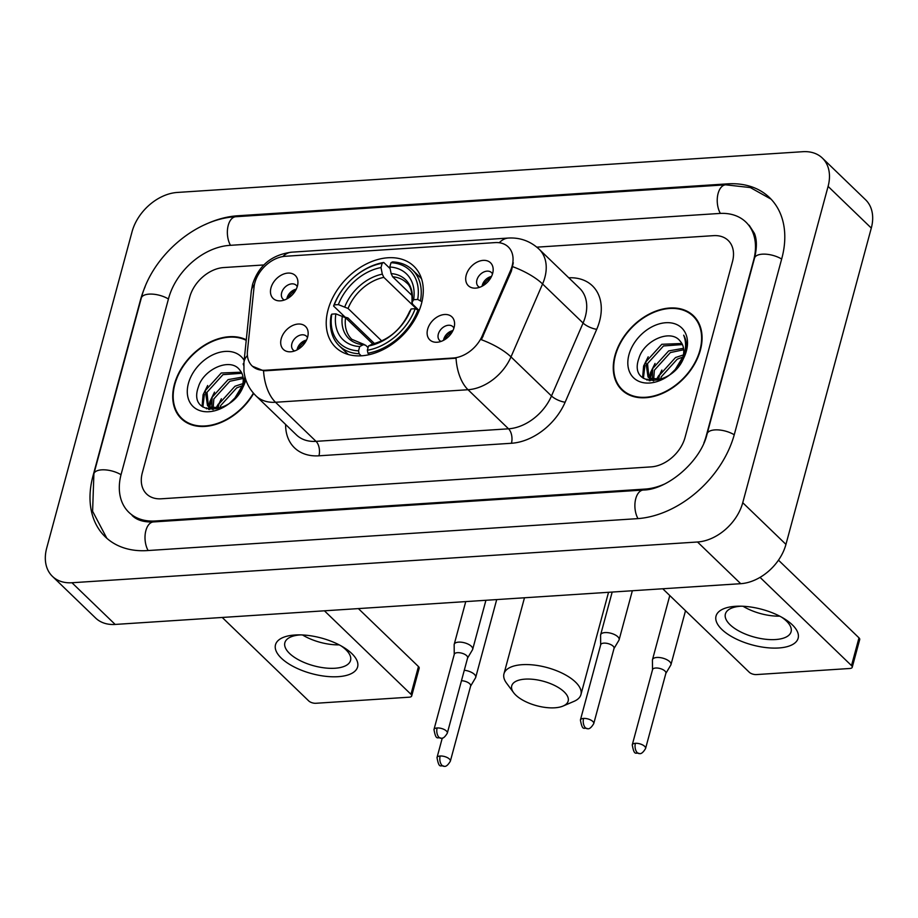 <?xml version="1.0" encoding="UTF-8"?>
<svg xmlns="http://www.w3.org/2000/svg" width="918" height="918" viewBox="0 0 918 918"><rect width="100%" height="100%" fill="white"/><g stroke="black" fill="none" stroke-linecap="round" stroke-linejoin="round"><path stroke-width="1.38" d="M328.059 309.825A56.342 39.91 -46 0 0 335.632 347.337A56.342 39.91 -46 0 0 383.38 349.483A56.342 39.91 -46 0 0 421.454 303.743A56.342 39.91 -46 0 0 413.869 266.231A56.342 39.91 -46 0 0 366.133 264.074A56.342 39.91 -46 0 0 328.059 309.825M454.077 327.508A15.95 11.291 134 0 1 436.911 342.253A15.95 11.291 134 0 1 427.639 329.229A15.95 11.291 134 0 1 442.832 314.736A15.95 11.291 134 0 1 454.594 323.928A15.95 11.291 134 0 1 454.077 327.508M453.905 328.082A9.57 6.782 -46 0 0 452.895 326.693A9.57 6.782 -46 0 0 444.794 326.326A9.57 6.782 -46 0 0 438.322 334.095A9.57 6.782 -46 0 0 439.619 340.463A9.57 6.782 -46 0 0 441.042 341.427M307.645 337.055A15.95 11.291 134 0 1 290.478 351.801A15.95 11.291 134 0 1 281.206 338.776A15.95 11.291 134 0 1 296.399 324.272A15.95 11.291 134 0 1 308.161 333.475A15.95 11.291 134 0 1 307.645 337.055M307.473 337.629A9.57 6.782 -46 0 0 306.463 336.24A9.57 6.782 -46 0 0 298.361 335.873A9.57 6.782 -46 0 0 291.89 343.642A9.57 6.782 -46 0 0 293.186 350.01A9.57 6.782 -46 0 0 294.609 350.963M492.656 273.392A15.95 11.291 134 0 1 475.49 288.137A15.95 11.291 134 0 1 466.218 275.113A15.95 11.291 134 0 1 481.411 260.609A15.95 11.291 134 0 1 493.173 269.812A15.95 11.291 134 0 1 492.656 273.392M492.484 273.966A9.57 6.782 -46 0 0 491.486 272.577A9.57 6.782 -46 0 0 483.373 272.21A9.57 6.782 -46 0 0 476.912 279.979A9.57 6.782 -46 0 0 478.198 286.347A9.57 6.782 -46 0 0 479.621 287.3M297.409 286.106A15.95 11.291 134 0 1 280.242 300.852A15.95 11.291 134 0 1 270.982 287.827A15.95 11.291 134 0 1 286.175 273.323A15.95 11.291 134 0 1 297.925 282.526A15.95 11.291 134 0 1 297.409 286.106M297.248 286.68A9.57 6.782 -46 0 0 296.239 285.291A9.57 6.782 -46 0 0 288.126 284.924A9.57 6.782 -46 0 0 281.665 292.693A9.57 6.782 -46 0 0 282.951 299.061A9.57 6.782 -46 0 0 284.373 300.014M443.509 340.349A9.57 6.782 134 0 1 443.727 339.304A9.57 6.782 134 0 1 452.918 330.595M297.076 349.884A9.57 6.782 134 0 1 297.294 348.851A9.57 6.782 134 0 1 306.486 340.13M482.088 286.221A9.57 6.782 134 0 1 482.306 285.188A9.57 6.782 134 0 1 491.497 276.467M286.841 298.947A9.57 6.782 134 0 1 287.07 297.902A9.57 6.782 134 0 1 296.262 289.193M254.045 287.104A28.699 20.334 134 0 1 254.848 282.79A28.699 20.334 134 0 1 285.383 256.271L495.077 242.604A28.699 20.334 134 0 1 508.262 246.919A28.699 20.334 134 0 1 510.592 270.397L482.248 335.839A28.699 20.334 134 0 1 453.251 358.009L265.313 370.252A28.699 20.334 134 0 1 252.117 365.938A28.699 20.334 134 0 1 247.447 351.135L254.045 287.104M246.288 339.798A51.557 36.525 -46 0 0 174.397 384.355A51.557 36.525 -46 0 0 181.328 418.677A51.557 36.525 -46 0 0 253.655 393.443M182.257 418.837A51.557 36.525 -46 0 0 183.611 420.639M614.934 355.656A51.557 36.525 -46 0 0 621.865 389.978A51.557 36.525 -46 0 0 665.561 391.952A51.557 36.525 -46 0 0 700.4 350.091A51.557 36.525 -46 0 0 693.469 315.769A51.557 36.525 -46 0 0 649.772 313.795A51.557 36.525 -46 0 0 614.934 355.656M622.794 390.139A51.557 36.525 -46 0 0 624.148 391.94M513.288 262.766L511.372 271.143L481.376 339.717A37.213 12.29 23.4 0 1 510.993 356.895A42.526 30.122 134 0 1 468.031 389.725A37.213 20.724 86.3 0 1 456.051 358.215L265.841 370.757L263.546 370.757L252.416 366.225M732.472 261.676A31.889 22.594 -46 0 0 728.181 240.447A31.889 22.594 -46 0 0 713.527 235.651L536.846 247.16L713.527 235.651A31.889 22.594 -46 0 1 728.181 240.447A31.889 22.594 -46 0 1 732.472 261.676L685.058 437.404L732.472 261.676M263.891 264.946L223.659 267.563A31.889 22.594 -46 0 0 189.739 297.042L142.324 472.77A31.889 22.594 -46 0 0 146.605 493.999A31.889 22.594 -46 0 0 161.27 498.795L651.137 466.883A31.889 22.594 -46 0 0 685.058 437.404A31.889 22.594 -46 0 1 651.137 466.883L161.27 498.795A31.889 22.594 -46 0 1 146.605 493.999A31.889 22.594 -46 0 1 142.324 472.77L189.739 297.042A31.889 22.594 -46 0 1 223.659 267.563L263.891 264.946M695.5 317.972A51.557 36.525 -46 0 0 693.652 316.687M246.231 340.349A51.029 36.146 -46 0 0 174.845 384.332A51.029 36.146 -46 0 0 181.707 418.298A51.029 36.146 -46 0 0 253.391 393.134M218.358 404.035A53.152 37.649 -46 0 0 215.673 408.739A53.152 37.649 -46 0 1 218.358 404.035M217.979 408.579L219 403.886L234.985 386.237L242.868 383.632M219.999 408.189L220.71 405.538L236.695 387.889L242.375 385.744M211.76 408.154L212.138 397.264L228.123 379.616L243.006 377.011M213.091 408.487L213.848 398.917L229.833 381.268L243.178 378.457M244.922 376.667L243.591 383.54L234.17 399.215A24.029 17.017 -46 0 0 242.444 385.491A24.029 17.017 -46 0 0 239.839 370.138C230.705 356.964 203.647 369.047 198.472 386.73C186.767 418.401 235.674 415.326 244.326 383.081L245.439 378.549M221.318 407.821L209.212 406.995L207.514 405.676L205.276 390.643L221.261 372.995L241.319 372.192M213.056 409.669L207.514 405.676M208.42 406.456L206.998 392.296L222.982 374.647L241.87 373.27M229.775 403.048L237.395 395.543M244.165 360.407A34.654 24.545 -46 0 0 214.709 353.981A34.654 24.545 -46 0 0 188.408 383.449A34.654 24.545 -46 0 0 208.948 411.723A34.654 24.545 -46 0 0 245.829 379.788M243.763 364.985L243.144 363.872L243.74 365.49M202.878 407.041L204.393 394.258M209.476 409.52L209.614 407.684M209.66 407.259L211.255 400.879M217.727 408.613L218.117 407.489M202.052 406.422L203.085 394.763L207.663 385.514M208.604 409.382L208.753 406.869M208.776 406.708L209.935 401.384L214.514 392.135M216.579 408.717L221.376 398.745M338.157 676.681A42.526 18.44 15.1 0 1 281.31 658.137A42.526 18.44 15.1 0 1 294.953 635.004A42.526 18.44 15.1 0 1 297.868 634.877A42.526 18.44 15.1 0 1 343.24 647.121A42.526 18.44 15.1 0 1 338.157 676.681M300.496 634.889A34.023 14.745 -164.9 0 0 300.427 634.9A34.023 14.745 -164.9 0 0 284.867 642.703A34.023 14.745 -164.9 0 0 299.899 660.512A34.023 14.745 -164.9 0 0 334.99 668.247A34.023 14.745 -164.9 0 0 350.55 660.432A34.023 14.745 -164.9 0 0 340.968 645.813M339.178 644.861A34.023 14.745 15.1 0 1 302.527 634.969M206.734 407.833A42.526 30.122 -46 0 0 206.481 408.831M222.225 617.458L308.769 700.962A5.313 2.306 -164.9 0 0 315.872 703.28L409.267 697.187A5.313 2.306 -164.9 0 0 411.689 695.97A5.313 2.306 -164.9 0 0 410.966 694.295L418.459 666.548L358.376 608.588M324.421 610.803L410.966 694.295M418.459 666.548A5.313 2.306 15.1 0 1 419.182 668.224L411.689 695.97M699.952 350.114A51.029 36.146 -46 0 0 693.09 316.148A51.029 36.146 -46 0 0 649.852 314.197A51.029 36.146 -46 0 0 615.37 355.633A51.029 36.146 -46 0 0 622.232 389.599A51.029 36.146 -46 0 0 665.47 391.55A51.029 36.146 -46 0 0 699.952 350.114M658.883 375.336A53.152 37.649 -46 0 0 656.209 380.041A53.152 37.649 -46 0 1 658.883 375.336M658.504 379.88L659.526 375.187L675.51 357.538L683.405 354.933M660.535 379.49L661.247 376.839L677.232 359.19L682.912 357.045M652.285 379.455L652.675 368.566L668.66 350.917L683.531 348.312M653.627 379.788L654.385 370.218L670.37 352.569L683.703 349.758M674.696 370.516A24.029 17.017 -46 0 0 682.981 356.792A24.029 17.017 -46 0 0 680.376 341.439C671.23 328.265 644.172 340.349 639.008 358.031C627.292 389.702 676.21 386.627 684.851 354.382L685.321 352.81C687.1 345.96 686.549 340.085 683.68 335.173C686.044 341.163 686.194 347.715 684.128 354.841L674.489 370.757M661.844 379.123L649.737 378.296L648.039 376.977L645.813 361.944L661.798 344.296L681.856 343.493M653.593 380.97L648.039 376.977M648.946 377.757L647.523 363.597L663.507 345.948L682.407 344.571M670.312 374.349L677.932 366.844M628.945 354.75A34.654 24.545 -46 0 0 649.531 383.024A34.654 24.545 -46 0 0 686.389 350.997A34.654 24.545 -46 0 0 665.802 322.723A34.654 24.545 -46 0 0 628.945 354.75M643.403 378.342L644.929 365.559M650.013 380.821L650.139 378.985M650.196 378.56L651.78 372.18M658.252 379.914L658.642 378.79M642.589 377.723L643.61 366.064L648.188 356.815M649.141 380.683L649.278 378.17M649.301 378.009L650.472 372.685L655.05 363.436M657.116 380.018L661.912 370.046M554.805 707.801A29.238 12.68 -164.9 0 0 563.101 706.034A29.238 12.68 -164.9 0 0 560.726 689.062A29.238 12.68 -164.9 0 0 525.096 679.136A29.238 12.68 -164.9 0 0 513.621 692.677A29.238 12.68 -164.9 0 0 554.805 707.801M513.621 692.677L506.541 683.141A39.864 17.281 15.1 0 1 503.959 673.835A39.864 17.281 15.1 0 1 522.193 664.678A39.864 17.281 15.1 0 1 563.308 673.743A39.864 17.281 15.1 0 1 580.933 694.605A39.864 17.281 15.1 0 1 574.014 701.352L563.101 706.034M361.256 355.817L359.11 353.751L358.536 350.848A50.605 35.848 -46 0 1 331.8 314.128L335.873 313.864A45.716 32.382 -46 0 0 359.684 346.568L363.276 344.709L365.559 345.179L368.061 347.601M372.731 343.929L345.558 317.72L335.873 313.864M374.464 343.539L347.888 317.892L345.157 317.18L333.601 306.038L334.29 304.879A50.605 35.848 -46 0 1 382.163 263.294L383.747 262.468A52.728 37.351 -46 0 0 333.601 306.038M420.559 300.37A52.728 37.351 -46 0 0 412.446 269.881A52.728 37.351 -46 0 0 392.548 261.894L390.976 262.709A50.605 35.848 -46 0 1 417.701 299.44L421.959 301.712M419.136 310.651L415.211 308.689A50.605 35.848 -46 0 1 367.349 350.274L367.923 353.178A52.728 37.351 -46 0 0 418.069 309.618M367.923 353.178L369.426 354.623M331.8 314.128L331.111 315.287A52.728 37.351 -46 0 0 339.224 345.776A52.728 37.351 -46 0 0 359.11 353.751M417.701 299.44L413.628 299.704A45.716 32.382 -46 0 0 389.817 267L390.976 262.709M367.349 350.274L368.497 345.994A45.716 32.382 -46 0 0 411.138 308.953L415.211 308.689M359.684 346.568L358.536 350.848M389.817 267L391.125 273.587L392.663 276.788L412.148 295.596M419.17 310.548L412.664 304.26L412.056 302.332L413.628 299.704M411.138 308.953L409.474 311.741C401.591 328.965 389.289 339.706 372.57 343.963L368.497 345.994M392.663 276.788A39.336 27.861 -46 0 1 406.422 282.675C410.679 285.716 412.515 292.394 411.918 302.711L412.056 302.332A40.897 28.963 -46 0 0 391.125 273.587M342.357 315.964A40.897 28.963 -46 0 0 363.276 344.709L364.216 344.514L351.801 339.293A39.336 27.861 -46 0 1 345.558 317.72M383.747 262.468L390.15 268.653M382.163 263.294L381.004 267.574A45.716 32.382 -46 0 0 338.375 304.615L334.29 304.879M416.887 309.228L383.85 277.362L382.313 274.161L381.004 267.574M338.375 304.615L348.06 308.471L381.739 340.957M470.613 686.102L475.524 677.828A9.57 4.154 -164.9 0 0 475.719 677.369A9.57 4.154 -164.9 0 0 474.411 674.363A9.57 4.154 -164.9 0 0 464.29 670.255M470.521 686.262A6.908 2.995 -164.9 0 0 470.659 685.93A6.908 2.995 -164.9 0 0 469.718 683.749A6.908 2.995 -164.9 0 0 461.467 680.72M295.825 290.042A15.95 11.291 -46 0 0 287.69 298.476M665.86 673.376L670.771 665.114A9.57 4.154 -164.9 0 0 670.966 664.643A9.57 4.154 -164.9 0 0 669.658 661.637A9.57 4.154 -164.9 0 0 656.863 657.472A9.57 4.154 -164.9 0 0 652.491 659.663A9.57 4.154 -164.9 0 0 652.423 660.168L652.514 669.784M665.757 673.537A6.908 2.995 -164.9 0 0 665.906 673.204A6.908 2.995 -164.9 0 0 664.953 671.035A6.908 2.995 -164.9 0 0 655.716 668.017A6.908 2.995 -164.9 0 0 652.56 669.601L632.25 744.888C634.464 757.086 636.002 751.658 639.364 753.586A6.908 3.844 86.3 0 1 637.299 752.703A6.908 3.844 -93.7 0 1 635.405 743.305A6.908 2.995 -164.9 0 0 632.25 744.888M491.061 277.328A15.95 11.291 -46 0 0 482.925 285.762M467.583 658.045L472.495 649.772A9.57 4.154 -164.9 0 0 472.69 649.313A9.57 4.154 -164.9 0 0 471.382 646.295A9.57 4.154 -164.9 0 0 458.598 642.13A9.57 4.154 -164.9 0 0 454.215 644.321A9.57 4.154 -164.9 0 0 454.158 644.826L454.238 654.442M467.491 658.206A6.908 2.995 -164.9 0 0 467.629 657.862A6.908 2.995 -164.9 0 0 466.688 655.693A6.908 2.995 -164.9 0 0 457.451 652.675A6.908 2.995 -164.9 0 0 454.284 654.27L433.973 729.558C436.199 741.744 437.737 736.328 441.099 738.244A6.908 3.844 86.3 0 1 439.022 737.361A6.908 3.844 -93.7 0 1 437.129 727.963A6.908 2.995 -164.9 0 0 433.973 729.558M306.05 340.991A15.95 11.291 -46 0 0 297.914 349.425M614.016 648.498L618.927 640.236A9.57 4.154 -164.9 0 0 619.122 639.766A9.57 4.154 -164.9 0 0 617.814 636.759A9.57 4.154 -164.9 0 0 605.031 632.582A9.57 4.154 -164.9 0 0 600.647 634.786A9.57 4.154 -164.9 0 0 600.59 635.279L600.67 644.895M613.924 648.659A6.908 2.995 -164.9 0 0 614.062 648.326A6.908 2.995 -164.9 0 0 613.121 646.157A6.908 2.995 -164.9 0 0 603.883 643.139A6.908 2.995 -164.9 0 0 600.716 644.723L580.405 720.01C582.632 732.197 584.169 726.781 587.531 728.708A6.908 3.844 86.3 0 1 585.454 727.825A6.908 3.844 -93.7 0 1 583.573 718.427A6.908 2.995 -164.9 0 0 580.405 720.01M452.482 331.455A15.95 11.291 -46 0 0 444.346 339.878M778.693 647.982A42.526 18.44 15.1 0 1 721.846 629.438A42.526 18.44 15.1 0 1 735.479 606.305A42.526 18.44 15.1 0 1 738.405 606.178A42.526 18.44 15.1 0 1 783.777 618.422A42.526 18.44 15.1 0 1 778.693 647.982M741.033 606.19A34.023 14.745 -164.9 0 0 740.952 606.201A34.023 14.745 -164.9 0 0 725.392 614.004A34.023 14.745 -164.9 0 0 740.436 631.813A34.023 14.745 -164.9 0 0 775.515 639.548A34.023 14.745 -164.9 0 0 791.087 631.733A34.023 14.745 -164.9 0 0 781.505 617.114M779.715 616.162A34.023 14.745 15.1 0 1 743.052 606.27M647.259 379.134A42.526 30.122 -46 0 0 647.006 380.132M662.75 588.759L749.295 672.263A5.313 2.306 -164.9 0 0 756.398 674.581L849.793 668.488A5.313 2.306 -164.9 0 0 852.225 667.271A5.313 2.306 -164.9 0 0 851.502 665.596L858.984 637.849L778.475 560.175M760.047 577.365L851.502 665.596M858.984 637.849A5.313 2.306 15.1 0 1 859.718 639.525L852.225 667.271M703.899 442.924A57.409 40.667 -46 0 0 706.206 436.027L753.621 260.299A57.409 40.667 -46 0 0 745.898 222.087A57.409 40.667 -46 0 0 719.517 213.458L229.649 245.37A57.409 40.667 -46 0 0 168.591 298.419L121.176 474.147A57.409 40.667 -46 0 0 128.899 512.359A57.409 40.667 -46 0 0 155.28 520.988L645.147 489.076A57.409 40.667 -46 0 0 664.035 484.245M828.093 186.388A42.526 30.122 -46 0 0 822.379 158.091A42.526 30.122 -46 0 0 802.837 151.699L177.277 192.447A42.526 30.122 -46 0 0 132.054 231.738L46.703 548.057A42.526 30.122 -46 0 0 52.418 576.355A42.526 30.122 -46 0 0 71.96 582.746L697.519 541.999A42.526 30.122 -46 0 0 742.742 502.708L828.093 186.388L871.297 228.077A42.526 30.122 -46 0 0 865.582 199.768L822.379 158.091M52.418 576.355L95.621 618.043A42.526 30.122 -46 0 0 115.163 624.435L740.723 583.687A42.526 30.122 -46 0 0 785.946 544.385L871.297 228.077M145.136 286.691A91.433 64.765 -46 0 0 140.397 300.255L92.982 475.983A91.433 64.765 -46 0 0 105.272 536.846A91.433 64.765 -46 0 0 147.293 550.582L637.161 518.67A91.433 64.765 -46 0 0 734.4 434.191L781.815 258.463A91.433 64.765 -46 0 0 769.525 197.599A91.433 64.765 -46 0 0 727.504 183.864L237.636 215.776A91.433 64.765 -46 0 0 205.001 224.635M482.248 335.839L483.029 336.596M510.592 270.397L511.372 271.143M568.77 277.798A53.152 37.649 134 0 1 599.557 321.22A53.152 37.649 134 0 1 596.723 329.298L565.132 402.222A53.152 37.649 134 0 1 511.441 443.268L318.936 455.81A53.152 37.649 134 0 1 285.624 424.483M585.34 316.584A42.526 30.122 -46 0 0 579.625 288.275L539.118 249.203A42.526 30.122 134 0 1 544.844 277.511A42.526 30.122 134 0 1 542.572 283.972L510.993 356.895L551.489 395.979L583.079 323.044A42.526 30.122 -46 0 0 585.34 316.584M499.266 242.742A37.213 20.724 -93.7 0 1 508.423 238.049L291.683 252.175C271.648 254.779 258.589 265.566 252.53 284.523L251.291 291.201A37.213 19.485 5.9 0 1 254.435 284.523M251.291 291.201L243.936 362.553L243.97 371.308C245.083 380.855 249.088 389.048 255.984 395.876A42.526 30.122 134 0 0 275.526 402.268L316.033 441.351L508.538 428.809L468.031 389.725L275.526 402.268A37.213 20.724 -93.7 0 1 263.546 370.757M243.936 362.553A37.213 19.485 5.9 0 1 247.412 355.541M512.76 266.702A37.213 12.29 23.4 0 1 542.572 283.972L583.079 323.044A10.626 3.511 -156.6 0 0 596.723 329.298M291.683 252.175A37.213 20.724 86.3 0 0 282.801 256.581M511.441 443.268A10.626 5.921 -93.7 0 0 508.538 428.809A42.526 30.122 -46 0 0 551.489 395.979A10.626 3.511 -156.6 0 0 565.132 402.222M255.984 395.876L296.491 434.96A42.526 30.122 -46 0 0 316.033 441.351A10.626 5.921 -93.7 0 1 318.936 455.81M372.088 344.135A40.897 28.963 -46 0 0 409.554 311.581M382.313 274.161A40.897 28.963 -46 0 0 344.847 306.715M383.85 277.362A39.336 27.861 -46 0 0 348.06 308.471M440.158 756.019A6.908 2.995 -164.9 0 0 437.002 757.614C439.229 769.8 440.766 764.384 444.117 766.3A6.908 3.844 86.3 0 1 442.051 765.417A6.908 3.844 -93.7 0 1 440.158 756.019A6.908 2.995 -164.9 0 1 447.296 757.591A6.908 2.995 -164.9 0 1 450.348 761.206L470.659 685.93M665.906 673.204L645.583 748.491A6.908 2.995 -164.9 0 0 642.531 744.877A6.908 2.995 -164.9 0 0 635.405 743.305M467.629 657.862L447.318 733.149A6.908 2.995 -164.9 0 0 444.266 729.535A6.908 2.995 -164.9 0 0 437.129 727.963M614.062 648.326L593.751 723.614A6.908 2.995 -164.9 0 0 590.699 719.999A6.908 2.995 -164.9 0 0 583.573 718.427M106.855 538.304L92.603 511.269L93.9 473.757L141.315 298.029C151.826 256.524 195.27 218.633 235.777 216.728L725.645 184.816A17.006 9.478 86.3 0 0 717.681 195.327A17.006 9.478 86.3 0 0 720.355 213.412M781.654 259.037A17.006 7.378 -164.9 0 0 764.901 254.137A17.006 7.378 -164.9 0 0 754.539 258.084L707.124 433.812C700.996 461.306 667.26 489.891 643.288 490.028L153.421 521.94C143.908 522.331 136.816 520.173 132.135 515.48M734.239 434.765A17.006 7.378 -164.9 0 0 717.486 429.865A17.006 7.378 -164.9 0 0 707.124 433.812M637.999 518.613A17.006 9.478 -93.7 0 1 635.336 500.528A17.006 9.478 -93.7 0 1 643.288 490.028M148.131 550.536A17.006 9.478 -93.7 0 1 145.457 532.451A17.006 9.478 -93.7 0 1 153.421 521.94M93.9 473.757A17.006 7.378 15.1 0 1 104.262 469.821A17.006 7.378 15.1 0 1 121.027 474.721M141.315 298.029A17.006 7.378 15.1 0 1 151.677 294.093A17.006 7.378 15.1 0 1 168.442 298.993M235.777 216.728A17.006 9.478 86.3 0 0 227.813 227.228A17.006 9.478 86.3 0 0 230.475 245.313M785.946 544.385L742.742 502.708M740.723 583.687L697.519 541.999M115.163 624.435L71.96 582.746M728.353 184.679L727.504 183.864M238.439 216.556L237.636 215.776M645.882 489.776L645.147 489.076M156.083 521.768L155.28 520.988M539.118 249.203C530.375 241.136 520.139 237.418 508.423 238.049M185.47 421.924L181.707 418.298M696.865 319.785L693.09 316.148M625.996 393.225L622.232 389.599M608.542 592.294L580.933 694.605M421.488 278.602L412.446 269.881M348.266 354.497L339.224 345.776M524.476 597.767L503.959 673.835M496.707 599.58L475.719 677.369M437.002 757.614L442.269 738.072M450.348 761.206C448.007 765.13 445.93 766.828 444.117 766.3M685.516 610.722L670.966 664.643M669.784 595.553L652.491 659.663M645.583 748.491C643.254 752.404 641.177 754.103 639.364 753.586M485.92 600.28L472.69 649.313M465.747 601.6L454.215 644.321M447.318 733.149C444.978 737.062 442.901 738.76 441.099 738.244M632.353 590.744L619.122 639.766M612.18 592.053L600.647 634.786M593.751 723.614C591.41 727.526 589.333 729.225 587.531 728.708M771.04 199.137L750.327 187.57L725.645 184.816M749.145 225.208L754.401 233.356C756.971 239.621 757.017 247.86 754.539 258.084"/></g></svg>
